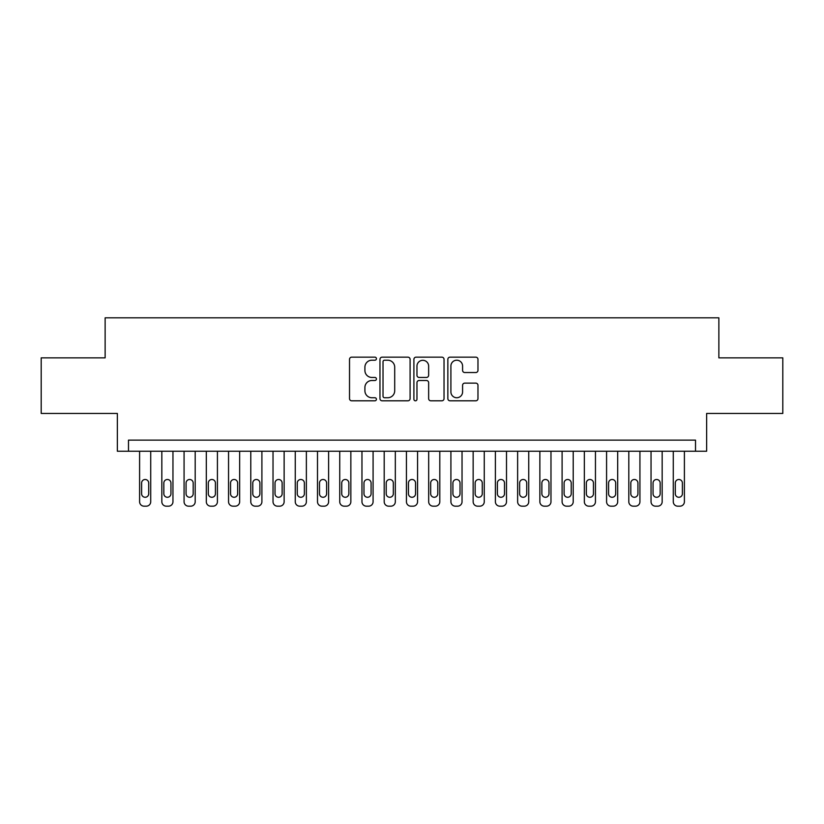 <?xml version="1.0" encoding="UTF-8"?>
<svg xmlns="http://www.w3.org/2000/svg" width="824" height="824" viewBox="0 0 824 824"><rect width="100%" height="100%" fill="white"/><g stroke="black" fill="none" stroke-linecap="round" stroke-linejoin="round"><path stroke-width="1.24" d="M376.424 358.677A1.524 1.524 0 0 0 374.889 357.153L351.704 357.153A2.184 2.184 0 0 0 349.52 359.336L349.52 398.62A2.184 2.184 0 0 0 351.704 400.804L374.889 400.804A1.524 1.524 0 0 0 376.424 399.279A1.524 1.524 0 0 0 374.889 397.745L371.892 397.745A6.983 6.983 0 0 1 364.908 390.761L364.908 387.486A6.983 6.983 0 0 1 371.892 380.503L374.889 380.503A1.524 1.524 0 0 0 376.424 378.978A1.524 1.524 0 0 0 374.889 377.454L371.892 377.454A6.983 6.983 0 0 1 364.908 370.47L364.908 367.195A6.983 6.983 0 0 1 371.892 360.212L374.889 360.212A1.524 1.524 0 0 0 376.424 358.677M475.788 372.541A2.184 2.184 0 0 0 477.972 370.357L477.972 359.336A2.184 2.184 0 0 0 475.788 357.153L450.038 357.153A2.184 2.184 0 0 0 447.854 359.336L447.854 398.62A2.184 2.184 0 0 0 450.038 400.804L475.788 400.804A2.184 2.184 0 0 0 477.972 398.62L477.972 385.313A2.184 2.184 0 0 0 475.788 383.129L464.767 383.129A2.184 2.184 0 0 0 462.583 385.313L462.583 391.915A5.84 5.84 0 0 1 456.743 397.745A5.84 5.84 0 0 1 450.903 391.915L450.903 366.041A5.84 5.84 0 0 1 456.743 360.212A5.84 5.84 0 0 1 462.583 366.041L462.583 370.357A2.184 2.184 0 0 0 464.767 372.541L475.788 372.541M695.518 451.243L706.642 451.243L706.642 413.442L782.8 413.442L782.8 357.853L718.868 357.853L718.868 317.827L105.132 317.827L105.132 357.853L41.2 357.853L41.2 413.442L117.358 413.442L117.358 451.243L695.518 451.243L695.518 440.129L128.482 440.129L128.482 451.243M410.094 359.336A2.184 2.184 0 0 0 407.911 357.153L382.151 357.153A2.184 2.184 0 0 0 379.967 359.336L379.967 398.62A2.184 2.184 0 0 0 382.151 400.804L407.911 400.804A2.184 2.184 0 0 0 410.094 398.62L410.094 359.336M416.089 357.153L441.849 357.153A2.184 2.184 0 0 1 444.033 359.336L444.033 398.62A2.184 2.184 0 0 1 441.849 400.804L430.828 400.804A2.184 2.184 0 0 1 428.645 398.62L428.645 382.686A2.184 2.184 0 0 0 426.461 380.503L419.148 380.503A2.184 2.184 0 0 0 416.965 382.686L416.965 399.279A1.524 1.524 0 0 1 415.44 400.804A1.524 1.524 0 0 1 413.906 399.279L413.906 359.336A2.184 2.184 0 0 1 416.089 357.153M384.551 360.212A1.524 1.524 0 0 0 383.026 361.736L383.026 396.22A1.524 1.524 0 0 0 384.551 397.745L387.713 397.745A6.983 6.983 0 0 0 394.706 390.761L394.706 367.195A6.983 6.983 0 0 0 387.713 360.212L384.551 360.212M428.645 366.155A5.84 5.84 0 0 0 422.805 360.315A5.84 5.84 0 0 0 416.965 366.155L416.965 375.27A2.184 2.184 0 0 0 419.148 377.454L426.461 377.454A2.184 2.184 0 0 0 428.645 375.27L428.645 366.155M150.72 451.243L150.72 501.723A4.45 4.45 90.5 0 1 146.27 506.173L144.046 506.173A4.45 4.45 90.5 0 1 139.596 501.723L139.596 451.243M148.711 493.72L148.711 483.049A3.554 3.554 90.5 0 0 145.158 479.486A3.554 3.554 90.5 0 0 141.604 483.049L141.604 493.72A3.554 3.554 90.5 0 0 145.158 497.274A3.554 3.554 90.5 0 0 148.711 493.72M172.958 451.243L172.958 501.723A4.45 4.45 90.5 0 1 168.508 506.173L166.283 506.173A4.45 4.45 90.5 0 1 161.834 501.723L161.834 451.243M170.949 493.72L170.949 483.049A3.554 3.554 90.5 0 0 167.396 479.486A3.554 3.554 90.5 0 0 163.832 483.049L163.832 493.72A3.554 3.554 90.5 0 0 167.396 497.274A3.554 3.554 90.5 0 0 170.949 493.72M195.195 451.243L195.195 501.723A4.45 4.45 90.5 0 1 190.746 506.173L188.521 506.173A4.45 4.45 90.5 0 1 184.071 501.723L184.071 451.243M193.187 493.72L193.187 483.049A3.554 3.554 90.5 0 0 189.633 479.486A3.554 3.554 90.5 0 0 186.07 483.049L186.07 493.72A3.554 3.554 90.5 0 0 189.633 497.274A3.554 3.554 90.5 0 0 193.187 493.72M217.423 451.243L217.423 501.723A4.45 4.45 90.5 0 1 212.983 506.173L210.759 506.173A4.45 4.45 90.5 0 1 206.309 501.723L206.309 451.243M215.425 493.72L215.425 483.049A3.554 3.554 90.5 0 0 211.871 479.486A3.554 3.554 90.5 0 0 208.307 483.049L208.307 493.72A3.554 3.554 90.5 0 0 211.871 497.274A3.554 3.554 90.5 0 0 215.425 493.72M239.66 451.243L239.66 501.723A4.45 4.45 90.5 0 1 235.221 506.173L232.996 506.173A4.45 4.45 90.5 0 1 228.547 501.723L228.547 451.243M237.662 493.72L237.662 483.049A3.554 3.554 90.5 0 0 234.109 479.486A3.554 3.554 90.5 0 0 230.545 483.049L230.545 493.72A3.554 3.554 90.5 0 0 234.109 497.274A3.554 3.554 90.5 0 0 237.662 493.72M261.898 451.243L261.898 501.723A4.45 4.45 90.5 0 1 257.459 506.173L255.234 506.173A4.45 4.45 90.5 0 1 250.784 501.723L250.784 451.243M259.9 493.72L259.9 483.049A3.554 3.554 90.5 0 0 256.346 479.486A3.554 3.554 90.5 0 0 252.783 483.049L252.783 493.72A3.554 3.554 90.5 0 0 256.346 497.274A3.554 3.554 90.5 0 0 259.9 493.72M284.136 451.243L284.136 501.723A4.45 4.45 90.5 0 1 279.686 506.173L277.472 506.173A4.45 4.45 90.5 0 1 273.022 501.723L273.022 451.243M282.138 493.72L282.138 483.049A3.554 3.554 90.5 0 0 278.574 479.486A3.554 3.554 90.5 0 0 275.02 483.049L275.02 493.72A3.554 3.554 90.5 0 0 278.574 497.274A3.554 3.554 90.5 0 0 282.138 493.72M306.373 451.243L306.373 501.723A4.45 4.45 90.5 0 1 301.924 506.173L299.699 506.173A4.45 4.45 90.5 0 1 295.26 501.723L295.26 451.243M304.375 493.72L304.375 483.049A3.554 3.554 90.5 0 0 300.812 479.486A3.554 3.554 90.5 0 0 297.258 483.049L297.258 493.72A3.554 3.554 90.5 0 0 300.812 497.274A3.554 3.554 90.5 0 0 304.375 493.72M328.611 451.243L328.611 501.723A4.45 4.45 90.5 0 1 324.162 506.173L321.937 506.173A4.45 4.45 90.5 0 1 317.498 501.723L317.498 451.243M326.613 493.72L326.613 483.049A3.554 3.554 90.5 0 0 323.049 479.486A3.554 3.554 90.5 0 0 319.496 483.049L319.496 493.72A3.554 3.554 90.5 0 0 323.049 497.274A3.554 3.554 90.5 0 0 326.613 493.72M350.849 451.243L350.849 501.723A4.45 4.45 90.5 0 1 346.399 506.173L344.174 506.173A4.45 4.45 90.5 0 1 339.735 501.723L339.735 451.243M348.851 493.72L348.851 483.049A3.554 3.554 90.5 0 0 345.287 479.486A3.554 3.554 90.5 0 0 341.733 483.049L341.733 493.72A3.554 3.554 90.5 0 0 345.287 497.274A3.554 3.554 90.5 0 0 348.851 493.72M373.087 451.243L373.087 501.723A4.45 4.45 90.5 0 1 368.637 506.173L366.412 506.173A4.45 4.45 90.5 0 1 361.963 501.723L361.963 451.243M371.088 493.72L371.088 483.049A3.554 3.554 90.5 0 0 367.525 479.486A3.554 3.554 90.5 0 0 363.971 483.049L363.971 493.72A3.554 3.554 90.5 0 0 367.525 497.274A3.554 3.554 90.5 0 0 371.088 493.72M395.324 451.243L395.324 501.723A4.45 4.45 90.5 0 1 390.875 506.173L388.65 506.173A4.45 4.45 90.5 0 1 384.2 501.723L384.2 451.243M393.326 493.72L393.326 483.049A3.554 3.554 90.5 0 0 389.762 479.486A3.554 3.554 90.5 0 0 386.209 483.049L386.209 493.72A3.554 3.554 90.5 0 0 389.762 497.274A3.554 3.554 90.5 0 0 393.326 493.72M417.562 451.243L417.562 501.723A4.45 4.45 90.5 0 1 413.112 506.173L410.888 506.173A4.45 4.45 90.5 0 1 406.438 501.723L406.438 451.243M415.553 493.72L415.553 483.049A3.554 3.554 90.5 0 0 412 479.486A3.554 3.554 90.5 0 0 408.447 483.049L408.447 493.72A3.554 3.554 90.5 0 0 412 497.274A3.554 3.554 90.5 0 0 415.553 493.72M439.8 451.243L439.8 501.723A4.45 4.45 90.5 0 1 435.35 506.173L433.125 506.173A4.45 4.45 90.5 0 1 428.676 501.723L428.676 451.243M437.791 493.72L437.791 483.049A3.554 3.554 90.5 0 0 434.238 479.486A3.554 3.554 90.5 0 0 430.674 483.049L430.674 493.72A3.554 3.554 90.5 0 0 434.238 497.274A3.554 3.554 90.5 0 0 437.791 493.72M462.037 451.243L462.037 501.723A4.45 4.45 90.5 0 1 457.588 506.173L455.363 506.173A4.45 4.45 90.5 0 1 450.913 501.723L450.913 451.243M460.029 493.72L460.029 483.049A3.554 3.554 90.5 0 0 456.475 479.486A3.554 3.554 90.5 0 0 452.912 483.049L452.912 493.72A3.554 3.554 90.5 0 0 456.475 497.274A3.554 3.554 90.5 0 0 460.029 493.72M484.265 451.243L484.265 501.723A4.45 4.45 90.5 0 1 479.826 506.173L477.601 506.173A4.45 4.45 90.5 0 1 473.151 501.723L473.151 451.243M482.267 493.72L482.267 483.049A3.554 3.554 90.5 0 0 478.713 479.486A3.554 3.554 90.5 0 0 475.149 483.049L475.149 493.72A3.554 3.554 90.5 0 0 478.713 497.274A3.554 3.554 90.5 0 0 482.267 493.72M506.502 451.243L506.502 501.723A4.45 4.45 90.5 0 1 502.063 506.173L499.838 506.173A4.45 4.45 90.5 0 1 495.389 501.723L495.389 451.243M504.504 493.72L504.504 483.049A3.554 3.554 90.5 0 0 500.951 479.486A3.554 3.554 90.5 0 0 497.387 483.049L497.387 493.72A3.554 3.554 90.5 0 0 500.951 497.274A3.554 3.554 90.5 0 0 504.504 493.72M528.74 451.243L528.74 501.723A4.45 4.45 90.5 0 1 524.301 506.173L522.076 506.173A4.45 4.45 90.5 0 1 517.627 501.723L517.627 451.243M526.742 493.72L526.742 483.049A3.554 3.554 90.5 0 0 523.188 479.486A3.554 3.554 90.5 0 0 519.625 483.049L519.625 493.72A3.554 3.554 90.5 0 0 523.188 497.274A3.554 3.554 90.5 0 0 526.742 493.72M550.978 451.243L550.978 501.723A4.45 4.45 90.5 0 1 546.528 506.173L544.314 506.173A4.45 4.45 90.5 0 1 539.864 501.723L539.864 451.243M548.98 493.72L548.98 483.049A3.554 3.554 90.5 0 0 545.426 479.486A3.554 3.554 90.5 0 0 541.862 483.049L541.862 493.72A3.554 3.554 90.5 0 0 545.426 497.274A3.554 3.554 90.5 0 0 548.98 493.72M573.216 451.243L573.216 501.723A4.45 4.45 90.5 0 1 568.766 506.173L566.541 506.173A4.45 4.45 90.5 0 1 562.102 501.723L562.102 451.243M571.217 493.72L571.217 483.049A3.554 3.554 90.5 0 0 567.654 479.486A3.554 3.554 90.5 0 0 564.1 483.049L564.1 493.72A3.554 3.554 90.5 0 0 567.654 497.274A3.554 3.554 90.5 0 0 571.217 493.72M595.453 451.243L595.453 501.723A4.45 4.45 90.5 0 1 591.004 506.173L588.779 506.173A4.45 4.45 90.5 0 1 584.34 501.723L584.34 451.243M593.455 493.72L593.455 483.049A3.554 3.554 90.5 0 0 589.891 479.486A3.554 3.554 90.5 0 0 586.338 483.049L586.338 493.72A3.554 3.554 90.5 0 0 589.891 497.274A3.554 3.554 90.5 0 0 593.455 493.72M617.691 451.243L617.691 501.723A4.45 4.45 90.5 0 1 613.241 506.173L611.017 506.173A4.45 4.45 90.5 0 1 606.577 501.723L606.577 451.243M615.693 493.72L615.693 483.049A3.554 3.554 90.5 0 0 612.129 479.486A3.554 3.554 90.5 0 0 608.576 483.049L608.576 493.72A3.554 3.554 90.5 0 0 612.129 497.274A3.554 3.554 90.5 0 0 615.693 493.72M639.929 451.243L639.929 501.723A4.45 4.45 90.5 0 1 635.479 506.173L633.254 506.173A4.45 4.45 90.5 0 1 628.805 501.723L628.805 451.243M637.931 493.72L637.931 483.049A3.554 3.554 90.5 0 0 634.367 479.486A3.554 3.554 90.5 0 0 630.813 483.049L630.813 493.72A3.554 3.554 90.5 0 0 634.367 497.274A3.554 3.554 90.5 0 0 637.931 493.72M662.166 451.243L662.166 501.723A4.45 4.45 90.5 0 1 657.717 506.173L655.492 506.173A4.45 4.45 90.5 0 1 651.042 501.723L651.042 451.243M660.168 493.72L660.168 483.049A3.554 3.554 90.5 0 0 656.604 479.486A3.554 3.554 90.5 0 0 653.051 483.049L653.051 493.72A3.554 3.554 90.5 0 0 656.604 497.274A3.554 3.554 90.5 0 0 660.168 493.72M684.404 451.243L684.404 501.723A4.45 4.45 90.5 0 1 679.954 506.173L677.73 506.173A4.45 4.45 90.5 0 1 673.28 501.723L673.28 451.243M682.396 493.72L682.396 483.049A3.554 3.554 90.5 0 0 678.842 479.486A3.554 3.554 90.5 0 0 675.289 483.049L675.289 493.72A3.554 3.554 90.5 0 0 678.842 497.274A3.554 3.554 90.5 0 0 682.396 493.72"/></g></svg>
